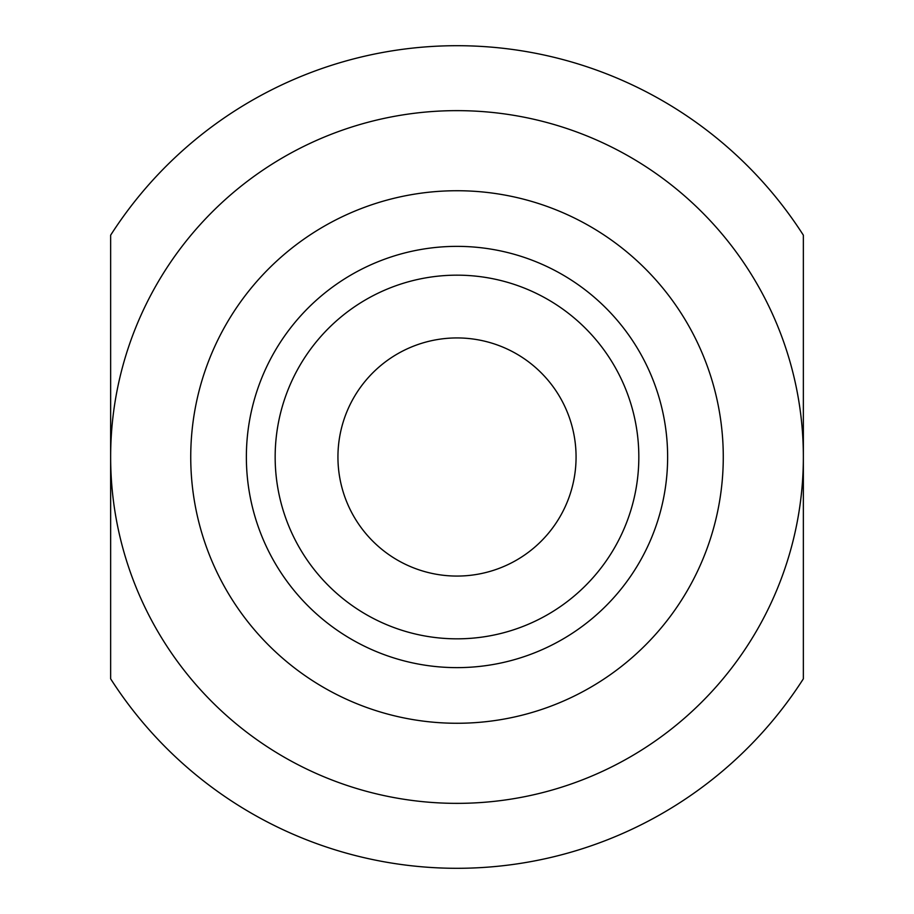 <?xml version="1.0" encoding="UTF-8"?>
<svg xmlns="http://www.w3.org/2000/svg" width="914" height="914" viewBox="0 0 914 914"><rect width="100%" height="100%" fill="white"/><g stroke="black" fill="none" stroke-linecap="round" stroke-linejoin="round"><path stroke-width="1.37" d="M190.74 457A266.26 266.26 0 0 0 590.136 687.591A266.26 266.26 0 0 0 590.136 226.409A266.26 266.26 0 0 0 190.74 457M803.36 457A346.36 346.36 0 0 1 457 803.36A346.36 346.36 0 0 1 110.64 457A346.36 346.36 0 0 1 457 110.64A346.36 346.36 0 0 1 803.36 457L803.36 235.184A411.3 411.3 0 0 0 110.64 235.184L110.64 678.816A411.3 411.3 0 0 0 803.36 678.816L803.36 457M246.369 457A210.631 210.631 0 0 1 562.316 274.588A210.631 210.631 0 0 1 562.316 639.412A210.631 210.631 0 0 1 246.369 457M275.16 457A181.84 181.84 0 0 1 547.92 299.529A181.84 181.84 0 0 1 547.92 614.471A181.84 181.84 0 0 1 275.16 457M337.94 457A119.06 119.06 0 0 1 516.536 353.889A119.06 119.06 0 0 1 516.536 560.111A119.06 119.06 0 0 1 337.94 457"/></g></svg>
